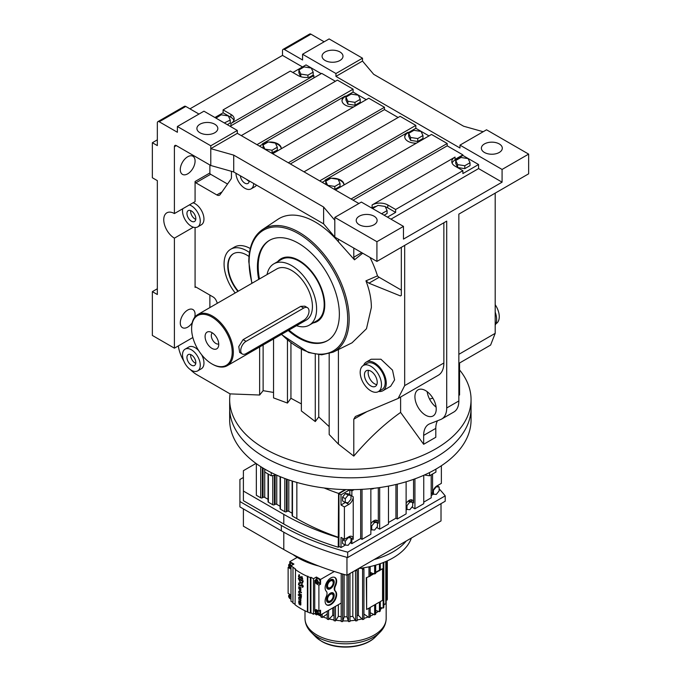 <?xml version="1.0" encoding="UTF-8"?>
<svg xmlns="http://www.w3.org/2000/svg" width="681" height="681" viewBox="0 0 681 681"><rect width="100%" height="100%" fill="white"/><g stroke="black" fill="none" stroke-linecap="round" stroke-linejoin="round"><path stroke-width="1.02" d="M259.47 278.946A57.936 33.446 60 0 1 258.193 266.458A57.936 33.446 60 0 1 269.812 240.155M258.712 279.389A57.936 33.446 60 0 1 257.427 266.892A57.936 33.446 60 0 1 269.429 240.376A57.936 33.446 60 0 1 314.077 255.894A57.936 33.446 60 0 1 339.359 314.196A57.936 33.446 60 0 1 327.365 340.721A57.936 33.446 60 0 1 288.216 330.489M313.064 322.956A36.212 20.907 -120 0 0 317.261 321.466A36.212 20.907 -120 0 0 322.811 292.447A36.212 20.907 -120 0 0 299.155 260.542A36.212 20.907 -120 0 0 281.049 258.746A36.212 20.907 -120 0 0 277.661 261.64A36.212 20.907 60 0 1 281.049 258.746A36.212 20.907 60 0 1 299.155 260.542A36.212 20.907 60 0 1 322.811 292.447A36.212 20.907 60 0 1 317.261 321.466A36.212 20.907 60 0 1 313.064 322.956M327.74 340.491A57.936 33.446 60 0 1 288.974 330.047M251.859 283.347L248.786 261.649C248.923 246.624 253.468 235.949 262.432 229.625A70.781 40.869 60 0 1 317.406 246.897A70.781 40.869 60 0 1 349.166 319.023A70.781 40.869 60 0 1 333.171 352.145L352.017 342.824L366.472 328.744L371.375 307.48C371.349 298.942 369.536 290.072 365.935 280.853L368.923 283.194L400.437 295.937L401.33 295.418L401.33 247.322M369.987 257.418A73.08 42.196 60 0 1 377.478 275.882L365.935 280.853M353.788 248.063L353.788 257.222L354.469 259.819L362.701 253.213M354.469 259.819L338.414 241.806L338.414 239.193M262.432 229.625L277.976 219.273A71.982 41.558 60 0 1 338.414 241.806M377.478 275.882A5.363 3.099 -120 0 0 379.147 277.295L401.33 290.106M185.104 349.157A12.556 7.244 -120 0 0 183.18 359.219A12.556 7.244 -120 0 0 191.387 370.277A12.556 7.244 -120 0 0 197.66 370.898A12.556 7.244 -120 0 0 199.584 360.845A12.556 7.244 -120 0 0 191.387 349.779A12.556 7.244 -120 0 0 185.104 349.157L188.807 347.021A12.556 7.244 60 0 1 195.081 347.642A12.556 7.244 60 0 1 198.682 350.613M201.602 354.699A12.556 7.244 60 0 1 201.355 368.761L197.66 370.898M193.072 202.785A12.556 7.244 60 0 1 195.081 203.679A12.556 7.244 60 0 1 203.279 214.736A12.556 7.244 60 0 1 201.355 224.798L197.66 226.926A12.556 7.244 -120 0 0 199.584 216.873A12.556 7.244 -120 0 0 191.387 205.807A12.556 7.244 -120 0 0 189.378 204.921M256.439 185.07A12.556 7.244 60 0 1 254.796 186.747L251.093 188.875A12.556 7.244 -120 0 0 253.69 183.487M259.64 346.987L259.64 395.023L230.076 393.882A120.699 69.683 0 0 0 229.667 399.602A120.699 69.683 0 0 0 304.177 463.982A120.699 69.683 0 0 0 435.704 448.881A120.699 69.683 0 0 0 471.056 399.602A120.699 69.683 0 0 0 459.564 369.919M249.467 252.515A32.186 18.583 -120 0 0 246.837 250.812A32.186 18.583 -120 0 0 230.74 249.22L234.443 247.084A32.186 18.583 60 0 1 250.267 248.522M334.814 220.269L334.814 237.107L376.916 261.419L376.916 241.704L334.814 217.401L334.814 220.269L323.62 207.024L233.719 155.123L210.778 148.662L210.778 145.785L177.392 126.513L177.392 132.267L159.235 121.78A2.681 1.549 -120 0 0 157.898 121.644A2.681 1.549 -120 0 0 157.337 122.878L157.337 145.598L152.357 142.721L152.357 177.758L157.337 180.635L157.337 294.515L152.357 291.638L152.357 335.444L174.404 348.17L174.404 238.154A15.067 8.7 60 0 1 164.564 224.883A15.067 8.7 60 0 1 166.879 212.812A15.067 8.7 60 0 1 174.404 213.562L195.081 201.627L195.081 181.512A1.073 0.621 -120 0 0 195.839 182.823L216.805 194.928A5.363 3.099 -120 0 0 219.486 195.192A5.363 3.099 -120 0 0 220.091 194.638L230.936 179.197A5.363 3.099 -120 0 0 231.446 177.298L231.446 171.314M217.392 303.241L216.294 300.73A5.363 3.099 -120 0 0 213.153 296.993L195.839 286.999A1.073 0.621 -120 0 0 195.302 286.948A1.073 0.621 -120 0 0 195.081 287.442L195.081 227.514M178.303 345.922A26.823 15.484 -120 0 0 183.853 361.109M190.493 369.715A26.823 15.484 -120 0 0 196.979 374.78L230.076 393.882M363.552 365.374A16.565 9.568 60 0 1 366.25 362.071L371.162 359.236L380.909 359.219L392.511 370.141L394.588 379.913L390.647 386.255L382.824 390.775A16.565 9.568 60 0 1 378.619 391.456M423.659 444.284L423.659 435.38L435.797 428.375L435.797 437.27L423.659 444.284L400.607 412.414C384.169 424.118 368.566 438.683 353.788 456.108L338.414 444.123L338.414 349.549M353.788 456.108L353.788 419.207L355.38 416.5L398.138 398.453L404.676 385.616L404.676 245.39M400.437 295.937L401.33 295.418L400.437 295.937M318.751 354.724L318.751 416.925L315.277 421.565L301.368 410.949L301.368 349.455M315.277 354.29L315.277 421.565M301.368 403.901L290.94 398.283L287.459 403.067L273.549 397.908L273.549 338.959M290.94 342.832L290.94 398.283M287.459 340.057L287.459 403.067M338.414 444.123L329.187 434.521L329.187 353.703M329.187 426.646L318.751 416.925M248.999 256.473A26.959 15.561 -120 0 0 246.837 255.086A26.959 15.561 -120 0 0 233.353 253.749A26.959 15.561 -120 0 0 237.916 291.391M230.74 249.22A32.186 18.583 -120 0 0 235.2 292.966M376.916 261.419L446.71 221.121L446.71 407.97L458.849 400.964L458.849 214.115L528.643 173.817L528.643 154.11L486.532 129.799L459.981 145.13L502.084 169.441L528.643 154.11M334.814 237.107L323.62 223.862L233.719 171.961L210.778 165.5L210.778 148.662L237.328 133.331L237.328 130.454L210.778 145.785M174.404 213.562L174.404 146.687A2.681 1.549 60 0 1 174.966 145.462A2.681 1.549 60 0 1 176.302 145.598L210.778 165.5M174.404 348.17L192.851 337.521M235.949 173.246A12.556 7.244 -120 0 0 244.82 188.254A12.556 7.244 -120 0 0 251.093 188.875M182.738 208.752A12.556 7.244 -120 0 0 191.387 226.305A12.556 7.244 -120 0 0 197.66 226.926M187.684 173.851A10.462 6.035 120 0 0 194.519 164.632A10.462 6.035 120 0 0 192.91 156.247A10.462 6.035 120 0 0 187.684 156.766A10.462 6.035 120 0 0 180.848 165.985A10.462 6.035 120 0 0 182.457 174.362A10.462 6.035 120 0 0 187.684 173.851M209.876 164.981L209.876 172.974A1.073 0.621 -120 0 0 210.633 174.285L227.531 184.04M174.404 238.154L193.387 227.199M263.121 344.978L263.121 390.673L259.64 395.023M273.549 392.443L263.121 390.673M194.689 317.295A10.462 6.035 120 0 0 192.91 309.549A10.462 6.035 120 0 0 187.684 310.068A10.462 6.035 120 0 0 180.848 319.278A10.462 6.035 120 0 0 182.457 327.663A10.462 6.035 120 0 0 187.684 327.144A10.462 6.035 120 0 0 192.212 322.743M209.876 295.103L209.876 307.582M443.859 222.764L443.859 362.99A26.823 15.484 60 0 1 438.309 375.265L398.138 398.453M366.25 362.071A16.565 9.568 60 0 1 374.533 362.896A16.565 9.568 60 0 1 385.361 377.495A16.565 9.568 60 0 1 382.824 390.775M400.607 397.032L400.607 412.414M233.549 253.638A26.959 15.561 -120 0 0 238.299 291.179M233.719 155.123L233.719 171.961M323.62 207.024L323.62 223.862M199.967 124.214A10.462 6.035 180 0 1 211.365 122.912A10.462 6.035 180 0 1 217.818 128.488A10.462 6.035 180 0 1 214.762 132.761A10.462 6.035 180 0 1 203.355 134.063A10.462 6.035 180 0 1 196.903 128.488A10.462 6.035 180 0 1 199.967 124.214M425.574 390.605A15.067 8.7 -120 0 0 418.04 389.855A15.067 8.7 -120 0 0 415.733 401.926A15.067 8.7 -120 0 0 425.574 415.197A15.067 8.7 -120 0 0 433.099 415.946A15.067 8.7 -120 0 0 435.414 403.876A15.067 8.7 -120 0 0 425.574 390.605M423.659 435.38A24.141 13.935 60 0 1 428.655 424.331A24.141 13.935 60 0 1 429.754 423.803L440.607 419.547A24.141 13.935 -120 0 0 441.705 419.019A24.141 13.935 -120 0 0 446.71 407.97M374.073 224.739A10.462 6.035 180 0 1 362.667 226.041A10.462 6.035 180 0 1 356.214 220.465A10.462 6.035 180 0 1 359.279 216.192A10.462 6.035 180 0 1 370.677 214.89A10.462 6.035 180 0 1 377.129 220.465A10.462 6.035 180 0 1 374.073 224.739M376.916 241.704L403.467 226.381L403.467 239.108L502.084 182.167L502.084 169.441M324.139 41.796L310.962 34.186A2.681 1.549 -120 0 0 309.617 34.05L283.066 49.381A2.681 1.549 60 0 1 284.411 49.509L302.568 59.996L302.568 54.25L329.119 38.919L362.496 58.191L362.496 61.06L373.69 74.314L463.591 126.215L483.187 131.731M152.357 291.638L157.337 288.77M240.393 175.809A6.274 3.626 -120 0 0 244.82 183.129A6.274 3.626 -120 0 0 247.952 183.444A6.274 3.626 -120 0 0 249.246 180.916M191.387 221.18A6.274 3.626 -120 0 0 194.519 221.495A6.274 3.626 -120 0 0 195.481 216.464A6.274 3.626 -120 0 0 191.387 210.931A6.274 3.626 -120 0 0 188.245 210.625A6.274 3.626 -120 0 0 187.284 215.656A6.274 3.626 -120 0 0 191.387 221.18M191.387 365.152A6.274 3.626 -120 0 0 194.519 365.467A6.274 3.626 -120 0 0 195.481 360.436A6.274 3.626 -120 0 0 191.387 354.903A6.274 3.626 -120 0 0 188.245 354.597A6.274 3.626 -120 0 0 187.284 359.628A6.274 3.626 -120 0 0 191.387 365.152M229.667 399.602L229.667 408.149A120.699 69.683 0 0 0 265.02 457.419A120.699 69.683 0 0 0 396.555 472.529A120.699 69.683 0 0 0 471.056 408.149L471.056 419.973A120.699 69.683 0 0 1 396.555 484.353A120.699 69.683 0 0 1 265.02 469.243A120.699 69.683 0 0 1 229.667 419.973L229.667 408.149A120.699 69.683 0 0 0 304.177 472.529A120.699 69.683 0 0 0 435.704 457.419A120.699 69.683 0 0 0 471.056 408.149L471.056 399.602M459.564 362.999L459.564 395.04L458.849 395.057M432.895 398.198L429.532 399.057M363.305 365.51L367.008 363.373A15.067 8.7 60 0 1 374.533 364.122A15.067 8.7 60 0 1 384.373 377.393A15.067 8.7 60 0 1 382.067 389.464L378.372 391.601A15.067 8.7 -120 0 0 380.679 379.53A15.067 8.7 -120 0 0 370.839 366.259A15.067 8.7 -120 0 0 363.305 365.51A15.067 8.7 -120 0 0 360.998 377.58A15.067 8.7 -120 0 0 370.839 390.86A15.067 8.7 -120 0 0 378.372 391.601M358.87 203.508L237.328 133.331M177.392 126.513L203.951 111.19L237.328 130.454M435.797 428.375A24.141 13.935 60 0 1 437.5 420.764M427.183 391.669A15.067 8.7 -120 0 0 436.104 407.119M441.705 419.019L453.844 412.014A24.141 13.935 -120 0 0 458.849 400.964M334.814 217.401L361.364 202.07L403.467 226.381M302.5 66.942L282.513 55.399L189.939 108.849M282.513 55.399L282.513 50.607A2.681 1.549 60 0 1 283.066 49.381M198.971 114.059L185.785 106.449A2.681 1.549 -120 0 0 184.449 106.321L157.898 121.644M152.357 142.721L157.337 139.852M502.084 182.167L478.573 168.59L390.971 219.163M459.981 145.13L459.981 148.007L335.946 76.391L335.946 73.522L302.568 54.25M321.211 73.667L306.033 64.908L292.864 72.509M230.084 126.283L321.713 73.378L335.384 81.269M241.27 135.613L337.401 80.111L353.09 89.16L353.09 92.071L345.241 96.6A11.092 6.401 0 0 0 342.007 100.839M366.25 99.673L353.09 92.071M272.638 153.719L368.77 98.217L384.459 107.275L384.459 109.598L398.13 117.498M304.007 171.833L400.139 116.332L415.827 125.389L415.827 128.292L407.987 132.821A11.092 6.401 0 0 0 404.752 137.06M428.996 135.894L415.827 128.292M335.384 189.948L431.516 134.446L447.196 143.495L447.196 145.828L462.884 154.885L462.884 155.464L455.044 159.992A11.092 6.401 0 0 0 452.082 163.065M478.573 168.59L478.573 164.521L462.884 155.464M499.241 152.467A10.462 6.035 180 0 1 487.843 153.778A10.462 6.035 180 0 1 481.382 148.194A10.462 6.035 180 0 1 484.446 143.929A10.462 6.035 180 0 1 495.853 142.618A10.462 6.035 180 0 1 502.306 148.194A10.462 6.035 180 0 1 499.241 152.467M339.93 60.49A10.462 6.035 180 0 1 328.531 61.801A10.462 6.035 180 0 1 322.07 56.217A10.462 6.035 180 0 1 325.135 51.952A10.462 6.035 180 0 1 336.542 50.641A10.462 6.035 180 0 1 342.994 56.217A10.462 6.035 180 0 1 339.93 60.49M335.946 73.522L362.496 58.191M335.946 76.391L362.496 61.06M249.203 181.333A6.274 3.626 60 0 1 248.514 181.001A6.274 3.626 60 0 1 246.607 179.392M195.77 219.384A6.274 3.626 60 0 1 195.081 219.052A6.274 3.626 60 0 1 190.697 210.599M195.77 363.356A6.274 3.626 60 0 1 195.081 363.016A6.274 3.626 60 0 1 190.697 354.571M495.189 193.132L495.189 333.349L490.618 345.063L458.849 363.407M387.446 217.128L395.635 212.404L395.635 209.493L462.884 170.667L462.884 173.578L478.573 164.521M343.973 184.943A11.092 6.401 0 0 0 338.27 179.631M329.289 179.18A11.092 6.401 0 0 0 325.05 180.703L322.215 182.346M334.805 189.361L340.032 186.339L340.032 183.427L338.116 179.307L330.975 178.201L325.748 181.223L327.663 185.343L334.805 186.449L334.805 189.361L334.201 189.267M325.748 181.223L325.91 184.474M395.635 212.404L387.795 207.875A11.092 6.401 0 0 0 385.327 206.803M376.346 206.343A11.092 6.401 0 0 0 372.107 207.875L371.758 208.071M384.135 215.213L387.089 213.511L387.089 210.599L385.174 206.471L378.032 205.373L372.805 208.386L372.992 208.786M319.695 180.891L415.827 125.389M256.958 144.661L353.09 89.16M266.543 142.95A11.092 6.401 0 0 0 262.304 144.483L259.47 146.117M267.931 142.15A11.092 6.401 0 0 0 262.304 143.904L345.241 96.021A11.092 6.401 0 0 0 341.998 100.55A11.092 6.401 0 0 0 345.241 105.07A11.092 6.401 0 0 0 353.669 106.943M281.227 148.722A11.092 6.401 0 0 0 275.533 143.41M271.464 153.038L277.295 150.118L277.295 147.207L275.379 143.087L268.237 141.98L263.011 144.993L263.172 148.254M233.898 120.384A11.092 6.401 0 0 0 230.936 117.311L223.096 112.791L214.907 117.515M223.096 112.791L223.096 109.879L290.344 71.054L298.184 75.582A11.092 6.401 0 0 0 313.873 75.582L230.936 123.465A11.092 6.401 0 0 0 234.187 118.937A11.092 6.401 0 0 0 230.936 114.408L223.096 109.879M353.081 200.163L447.196 145.828M351.064 198.997L447.196 143.495M371.256 207.782L372.107 207.288L372.107 204.964L455.044 157.081A11.092 6.401 0 0 0 451.792 161.61A11.092 6.401 0 0 0 455.044 166.138L462.884 170.667M455.044 159.992L455.044 159.405L462.884 154.885M288.327 162.776L384.459 107.275M330.677 178.379A11.092 6.401 0 0 0 325.05 180.124L407.987 132.242A11.092 6.401 0 0 0 404.735 136.77A11.092 6.401 0 0 0 407.987 141.299A11.092 6.401 0 0 0 416.406 143.163M227.275 124.657L230.238 122.946L230.238 120.035L228.322 115.915L221.18 114.808L215.954 118.119M290.344 163.942L384.459 109.598M354.997 105.249L360.232 102.235L360.232 99.324L358.317 95.204L351.175 94.097L345.948 97.111L345.948 100.022L347.855 104.142L354.997 105.249L354.997 102.346L360.232 99.324M309.634 77.106L313.175 75.063L313.175 72.152L311.26 68.032L304.118 66.925L298.891 69.947L298.891 72.858L300.653 76.647M457.658 167.535L464.8 168.641L470.026 165.628L470.026 162.716L468.111 158.588L460.969 157.49L455.742 160.503L455.742 163.414L457.658 167.535L457.658 164.632L464.8 165.73L470.026 162.716M410.6 140.371L417.742 141.478L422.969 138.456L422.969 135.545L421.054 131.424L413.912 130.318L408.685 133.34L410.6 137.46L410.6 140.371L408.685 136.243L408.685 133.34M495.189 325.126A16.565 9.568 -120 0 0 495.189 312.119M370.839 385.94A9.04 5.218 -120 0 0 375.359 386.382A9.04 5.218 -120 0 0 376.738 379.138A9.04 5.218 -120 0 0 370.839 371.179A9.04 5.218 -120 0 0 366.318 370.728A9.04 5.218 -120 0 0 364.931 377.972A9.04 5.218 -120 0 0 370.839 385.94M395.635 209.493L387.795 204.964A11.092 6.401 0 0 0 372.107 204.964M343.965 184.985A11.092 6.401 0 0 0 343.982 184.653A11.092 6.401 0 0 0 331.57 178.294M334.805 186.449L340.032 183.427M381.181 213.511L381.862 213.902M381.862 213.613L387.089 210.599M230.936 125.789L230.936 123.465M281.227 148.764A11.092 6.401 0 0 0 281.244 148.432A11.092 6.401 0 0 0 268.833 142.074M263.011 144.993L264.926 149.122L272.068 150.229L272.068 153.131M272.068 150.229L277.295 147.207M313.873 77.906L313.873 75.582M455.044 159.405L455.044 157.081M224.321 122.955L230.238 120.035M345.948 97.111L347.855 101.239L354.997 102.346M347.855 101.239L347.855 104.142M298.891 69.947L300.798 74.067L307.94 75.174L313.175 72.152M307.94 75.174L307.94 77.362M300.798 74.067L300.798 76.698M464.8 165.73L464.8 168.641M455.742 160.503L457.658 164.632M410.6 137.46L417.742 138.566L422.969 135.545M417.742 138.566L417.742 141.478M376.806 384.629A9.04 5.218 60 0 1 374.533 383.803A9.04 5.218 60 0 1 368.566 370.345M495.896 323.747L496.143 323.603A15.067 8.7 -120 0 0 495.189 304.679M300.636 601.008L300.636 598.139L299.776 597.314L298.738 597.194L299.248 599.833C298.44 598.241 298.618 597.577 299.776 597.816L300.636 598.82L300.312 600.472L300.934 600.872M297.239 557.373L289.783 561.672L293.937 564.072L291 565.766L295.511 569.027L295.086 604.805A64.218 37.08 0 0 0 300.823 608.593A64.218 37.08 0 0 0 307.395 611.904L307.395 576.373L310.357 577.599L310.928 577.267L313.464 578.731L316.401 577.037L316.401 579.293M299.963 601.715C298.806 601.468 298.636 602.14 299.436 603.724L299.036 604.141L299.436 603.724M298.831 601.153L300.823 602.03L300.823 604.907M299.963 597.705C298.806 597.467 298.636 598.139 299.436 599.723L299.036 600.14M298.831 597.143L300.823 598.029L300.823 600.906M298.312 594.658L298.499 594.547A64.218 37.08 0 0 0 300.823 595.96A64.218 37.08 0 0 0 301.479 596.335L301.291 596.948L301.291 596.445A64.491 37.234 180 0 1 300.636 596.071A64.491 37.234 180 0 1 298.312 594.658L298.312 595.16A64.491 37.234 0 0 0 299.776 596.062L300.849 597.697A64.491 37.234 -0 0 0 301.291 597.944L300.636 596.573A64.491 37.234 0 0 0 301.291 596.948M298.678 591.261L299.751 591.261A64.218 37.08 0 0 0 300.823 591.891A64.218 37.08 0 0 0 301.479 592.266L301.291 592.879L301.291 592.376A64.491 37.234 180 0 1 300.636 592.002A64.491 37.234 180 0 1 299.563 591.372L298.678 591.261L299.563 594.377A64.491 37.234 0 0 0 300.636 595.007A64.491 37.234 0 0 0 301.291 595.381L301.479 594.768A64.218 37.08 -0 0 1 300.823 594.394A64.218 37.08 -0 0 1 299.751 593.764C298.67 592.427 298.67 591.763 299.751 591.763M298.831 586.758L300.823 587.643L300.823 590.512M301.598 585.081L300.559 586.086M298.772 582.893L299.623 582.868L299.666 583.396C298.636 584.187 298.891 584.868 300.449 585.43M298.312 578.297L300.636 583.183L302.347 583.336L303.079 581.055A64.491 37.234 180 0 1 300.636 579.71A64.491 37.234 180 0 1 298.312 578.297L298.499 578.195A64.218 37.08 0 0 0 300.823 579.599A64.218 37.08 0 0 0 303.266 580.944L302.441 583.277M298.78 574.9L299.546 574.841L299.546 575.334C298.865 576.824 299.223 577.36 300.61 576.943A64.491 37.234 180 0 1 300.415 576.798L300.61 576.696A64.218 37.08 -0 0 0 300.823 576.816A64.218 37.08 -0 0 0 301.045 576.943L302.449 578.782M295.086 569.273A64.218 37.08 0 0 0 300.823 573.062A64.218 37.08 0 0 0 307.395 576.373M300.636 590.623L300.636 587.754L298.738 586.809L299.776 590.436L300.934 590.487M300.415 576.798L300.415 577.054C299.027 577.471 298.678 576.935 299.351 575.445L299.351 574.951C297.929 576.279 298.355 577.292 300.636 577.99L302.67 579.361L301.955 576.449L302.364 578.85L300.849 577.054A64.491 37.234 180 0 1 300.636 576.926M299.623 582.868L299.427 582.979C297.886 584.17 298.278 585.192 300.61 586.035L301.955 585.175L302.066 587.235C303.411 587.039 303.368 586.179 301.955 584.673L300.261 585.541C298.704 584.979 298.44 584.298 299.478 583.506L298.865 582.834M299.248 603.834C298.44 602.251 298.618 601.578 299.776 601.825L299.776 604.822L300.636 605.017L300.636 602.14L299.776 601.323L298.738 601.195L299.036 604.141M299.027 601.732L299.776 601.825M298.874 574.841L299.546 574.841M298.968 575.471L299.546 575.334M299.027 597.731L299.776 597.816M298.968 583.481L299.666 583.396M301.955 576.449L302.764 579.293M302.143 584.562L301.24 584.596L302.143 584.562C303.556 586.069 303.598 586.928 302.262 587.124M302.066 587.235L302.841 587.175M300.823 596.462L301.291 597.944M318.606 583.106L320.555 584.238L320.555 579.437L316.401 577.037M320.555 579.437L334.32 571.495M300.415 577.054L300.168 577.616M318.376 613.973L320.555 614.969L341.198 603.051M307.395 611.904L310.357 613.13L310.928 612.798L313.464 614.262L315.72 612.968M292.975 567.562L292.975 603.094L295.086 604.311M291 565.766L291 601.297L292.975 602.43M299.776 587.431C298.423 587.439 298.423 588.273 299.776 589.933L300.636 589.942L300.636 588.435L299.027 587.345M299.776 589.933L300.636 589.942M302.628 581.319A64.491 37.234 180 0 1 300.636 580.212A64.491 37.234 180 0 1 298.729 579.063L300.636 582.681L302.032 582.808L302.628 581.319M301.291 595.381L301.479 594.768M301.291 594.879A64.491 37.234 180 0 1 300.636 594.504A64.491 37.234 180 0 1 299.563 593.875C298.482 592.538 298.482 591.874 299.563 591.874A64.491 37.234 0 0 0 300.636 592.504A64.491 37.234 0 0 0 301.291 592.879M298.968 591.798L299.563 591.874M300.823 604.217L300.202 604.473L300.636 604.328L300.202 602.183L300.202 604.473L300.636 604.328M301.955 584.673L301.053 584.707M307.821 611.666L307.821 576.135M355.473 570.32L355.695 620.936L352.826 616.356A33.471 19.323 180 0 1 349.966 616.654M352.826 616.356L352.826 571.844M357.125 619.957A40.588 23.435 0 0 0 361.96 618.935L358.393 615.343A33.471 19.323 180 0 1 357.125 615.633M358.393 615.343L358.393 568.635M363.569 568.354L363.569 567.843M317.916 583.506L319.576 582.544A2.205 1.268 -120 0 0 319.917 580.782A2.205 1.268 -120 0 0 318.478 578.841A2.205 1.268 -120 0 0 317.38 578.731L315.72 579.693A2.205 1.268 -120 0 0 315.38 581.455A2.205 1.268 -120 0 0 316.818 583.396A2.205 1.268 -120 0 0 317.916 583.506A2.205 1.268 -120 0 0 318.257 581.736A2.205 1.268 -120 0 0 316.818 579.795A2.205 1.268 -120 0 0 315.72 579.693M310.357 613.13L310.357 577.599M310.928 612.798L310.928 577.267M341.198 573.606L341.198 621.515A41.839 24.158 0 0 0 342.671 621.591L342.671 574.04M342.892 620.876A40.588 23.435 0 0 0 348.272 620.876L347.046 616.799A33.471 19.323 180 0 1 344.126 616.799L342.671 621.591M344.126 616.799L344.126 574.449M289.102 566.864L288.123 567.426L290.2 568.626A2.937 1.694 -120 0 0 291 568.907M289.783 561.672L289.783 563.928M291 595.211A2.937 1.694 -120 0 0 290.2 594.564L288.123 593.364L288.123 567.426M313.464 614.262L313.464 578.731M320.555 614.969L320.555 610.167L318.895 611.129L316.818 609.929A2.937 1.694 -120 0 0 315.346 609.784A2.937 1.694 -120 0 0 314.741 611.129L314.741 580.399A2.937 1.694 -120 0 0 316.818 583.992L318.895 585.192L320.555 584.238M326.267 591.244A5.439 3.141 -60 0 1 326.267 596.573A8.155 4.707 120 0 0 326.803 604.966A8.155 4.707 120 0 0 334.66 600.753A8.155 4.707 120 0 0 335.495 591.244A5.439 3.141 -60 0 1 335.495 585.915A8.155 4.707 120 0 0 334.958 577.514A8.155 4.707 120 0 0 330.881 577.914A8.155 4.707 120 0 0 325.722 584.579A8.155 4.707 120 0 0 326.267 591.244M318.895 611.129L318.895 585.192M292.966 564.634A2.205 1.268 -120 0 0 291.86 563.468A2.205 1.268 -120 0 0 290.761 563.366L289.102 564.319A2.205 1.268 -120 0 0 288.761 566.09A2.205 1.268 -120 0 0 290.2 568.031A2.205 1.268 -120 0 0 291 568.235M327.229 611.112L327.229 619.199A41.839 24.158 0 0 0 328.574 619.565L328.574 610.338M317.916 614.236A2.205 1.268 -120 0 0 318.257 612.474A2.205 1.268 -120 0 0 316.818 610.534A2.205 1.268 -120 0 0 315.72 610.423A2.205 1.268 -120 0 0 315.38 612.185A2.205 1.268 -120 0 0 316.818 614.126A2.205 1.268 -120 0 0 317.916 614.236L319.576 613.275A2.205 1.268 -120 0 0 319.576 610.738M334.039 607.18L334.039 620.714A41.839 24.158 0 0 0 335.469 620.936L335.469 606.354M315.473 613.104L315.473 614.271A41.839 24.158 0 0 0 315.993 614.577A41.839 24.158 0 0 0 316.529 614.875L316.529 613.93M334.039 615.633A33.471 19.323 180 0 1 332.771 615.343L332.771 607.912M327.229 614.041L322.198 617.522L322.198 614.024M341.198 616.654A33.471 19.323 180 0 1 338.338 616.356L338.338 604.702M338.338 616.356L335.469 620.936M332.771 615.343L328.574 619.565M320.981 614.722L320.981 617.029A41.839 24.158 0 0 0 322.198 617.522M317.635 614.33L316.529 614.875M300.823 589.831L299.963 589.823C298.61 588.163 298.61 587.328 299.963 587.32M302.126 582.749L300.823 582.57L298.729 579.284M300.389 604.362L300.389 602.413M370.183 572.244L373.205 573.708M370.183 575.454L373.614 573.47L374.644 573.972A41.839 24.158 0 0 0 375.691 573.368L375.691 565.136M374.644 565.434L374.644 573.972M368.949 576.603L366.259 577.726L368.974 576.62A41.839 24.158 0 0 0 370.183 576.135L370.183 566.762A41.839 24.158 0 0 1 368.974 567.256L368.974 576.62M368.974 567.256L368.498 566.924M368.974 608.159L370.183 607.665A41.839 24.158 180 0 1 368.974 608.159L368.974 617.522L363.935 614.041M348.493 574.347L348.493 621.591A41.839 24.158 0 0 0 349.966 621.515L349.966 573.496M375.691 613.206A40.588 23.435 0 0 0 378.338 611.334L375.691 610.448M374.644 605.511L374.031 605.213L375.171 604.549L375.691 604.907A41.839 24.158 180 0 1 374.644 605.511L374.644 614.875L370.183 612.704M387.191 560.906L387.191 600.021L386.187 600.021M375.691 572.278L378.687 570.55L379.428 570.797A41.839 24.158 0 0 0 380.279 570.091L380.279 563.672M379.428 563.962L379.428 570.797M379.428 602.327L380.279 601.629A41.839 24.158 180 0 1 379.428 602.327L379.428 611.7L378.338 611.334M374.644 614.875A41.839 24.158 0 0 0 375.691 614.271L375.691 604.907M355.695 570.661A41.839 24.158 0 0 0 357.125 570.44L356.844 569.529M383.812 605.366A40.588 23.435 0 0 0 384.561 604.03L383.812 603.953M370.183 573.419L371.945 574.441M383.182 562.6L383.182 608.09A41.839 24.158 0 0 0 383.812 607.316L383.812 562.353M380.279 609.648A40.588 23.435 0 0 0 381.998 607.835L380.279 607.478M379.428 611.7A41.839 24.158 0 0 0 380.279 610.993L380.279 601.629M363.935 618.391A40.588 23.435 0 0 0 368.166 616.96M355.695 620.936A41.839 24.158 0 0 0 357.125 620.714L357.125 570.44M370.183 616.126A40.588 23.435 0 0 0 373.673 614.407M368.974 617.522A41.839 24.158 0 0 0 370.183 617.029L370.183 607.665M363.271 567.886L363.935 568.933A41.839 24.158 0 0 1 362.59 569.299L361.458 568.158M362.59 569.299L362.59 619.565A41.839 24.158 0 0 0 363.935 619.199L363.935 568.933M362.59 619.565L361.96 618.935M349.966 620.791A40.588 23.435 0 0 0 355.269 620.246M383.182 608.09L381.998 607.835M385.804 561.519L385.804 604.158A41.839 24.158 0 0 0 386.187 603.332L386.187 561.357M385.804 604.158L384.561 604.03M335.903 620.246A40.588 23.435 0 0 0 341.198 620.791M347.046 616.799L347.046 575.19M326.557 604.805A8.155 4.707 120 0 0 334.286 600.242A8.155 4.707 120 0 0 334.984 590.946A5.439 3.141 -60 0 1 334.984 585.617A8.155 4.707 120 0 0 334.694 577.377M291.306 565.596A2.205 1.268 -120 0 0 290.2 564.43A2.205 1.268 -120 0 0 289.102 564.319M323.007 616.96A40.588 23.435 0 0 0 327.229 618.391M329.204 618.935A40.588 23.435 0 0 0 334.039 619.957M317.491 614.407A40.588 23.435 0 0 0 320.981 616.126M291 595.884A2.205 1.268 -120 0 0 290.2 595.168A2.205 1.268 -120 0 0 289.102 595.058A2.205 1.268 -120 0 0 288.761 596.82A2.205 1.268 -120 0 0 290.2 598.761A2.205 1.268 -120 0 0 291 598.965M374.031 573.674L370.183 575.896M366.633 577.939L366.633 609.478L368.949 608.142M366.633 609.478L366.259 577.726M348.493 621.591L348.272 620.876M379.164 570.704L375.691 572.712M370.03 607.512L374.031 605.213M387.191 600.021A41.839 24.158 0 0 0 387.327 599.169L387.327 560.846M375.171 604.549L379.164 602.242M380.253 601.621L382.569 600.284L382.569 568.746L380.279 570.065M382.569 568.746L380.279 569.631M316.818 582.791L317.721 582.715L317.721 581.514L316.818 580.399L315.916 580.476L315.916 581.676L316.818 582.791L317.721 582.281M330.37 579.837L330.37 579.837A5.439 3.141 120 0 0 326.522 586.503A5.439 3.141 120 0 0 330.37 588.725A5.439 3.141 120 0 0 334.218 582.059A5.439 3.141 120 0 0 330.37 579.837L330.37 579.837M330.37 593.168L330.37 593.168A5.439 3.141 120 0 0 326.522 599.825A5.439 3.141 120 0 0 330.37 602.047A5.439 3.141 120 0 0 334.218 595.39A5.439 3.141 120 0 0 330.37 593.168L330.37 593.168M291 566.03L290.2 565.034L289.306 565.111L289.306 566.311L290.2 567.426L291 567.358M315.916 611.215L315.916 612.406L316.818 613.53L317.721 613.445L317.721 612.253L316.818 611.129L315.916 611.215M291 596.76L290.2 595.764L289.306 595.841L289.306 597.041L290.2 598.165L291 598.088M292.864 554.462A67.053 38.715 0 0 0 298.167 557.918A67.053 38.715 0 0 0 318.717 566.013M358.589 568.524A67.053 38.715 0 0 0 411.367 538.05M315.916 581.676L317.235 580.919M329.859 601.161L330.37 600.863A3.992 2.307 120 0 0 333.188 595.977A3.992 2.307 120 0 0 330.37 594.351A3.992 2.307 120 0 0 327.552 599.237A3.992 2.307 120 0 0 330.37 600.863L329.859 601.161A4.716 2.724 120 0 1 326.531 599.518M333.188 595.977L333.188 595.39A4.716 2.724 120 0 0 330.106 593.33M329.859 587.839L330.37 587.541A3.992 2.307 120 0 0 333.188 582.655A3.992 2.307 120 0 0 330.37 581.029A3.992 2.307 120 0 0 327.552 585.915A3.992 2.307 120 0 0 330.37 587.541L329.859 587.839A4.716 2.724 120 0 1 326.531 586.188M333.188 582.655L333.188 582.059A4.716 2.724 120 0 0 330.106 580.008M289.306 566.311L290.617 565.553M290.2 567.426L291 566.967M315.916 612.406L317.235 611.649M316.818 613.53L317.721 613.011M289.306 597.041L290.617 596.284M290.2 598.165L291 597.697M374.116 559.552A67.053 38.715 0 0 0 406.259 540.995A67.053 38.715 0 0 1 374.116 559.552M412.703 502.306L409.843 502.05L406.974 505.608L406.974 509.431L409.843 509.686L412.703 506.119L412.703 502.306L408.779 500.62M409.843 502.05L408.166 501.088M411.52 501.625A6.231 3.601 120 0 0 411.077 499.786M406.114 509.958L407.025 509.431M406.974 509.431L406.114 508.928M406.974 505.608L406.114 505.115M411.937 507.073L414.933 508.801L414.933 478.845M412.703 502.433L413.563 502.927L413.563 479.339M413.563 502.927A6.231 3.601 120 0 0 412.277 500.075A6.231 3.601 120 0 0 409.162 500.382A6.231 3.601 120 0 0 406.114 503.548M350.23 542.697L351.864 543.642L360.675 538.552L362.037 539.343L370.856 534.253L370.856 488.643M345.931 489.613L338.959 493.631L338.959 546.366L341.002 547.55L345.327 545.055M431.192 495.479L433.474 494.168M423.744 502.144L431.192 497.837L431.192 474.81M414.933 508.801L423.744 503.719L423.744 475.295M388.485 522.497L395.933 518.198L397.304 518.982L406.114 513.891L406.114 481.773M376.678 527.434L379.675 529.163L388.485 524.072L388.485 486.089M370.856 530.312L371.766 529.792M338.959 493.631L341.002 494.815L341.002 504.996L344.407 506.962L348.817 504.417A6.231 3.601 120 0 0 353.226 496.781L353.226 539.343A6.231 3.601 120 0 0 351.932 536.483A6.231 3.601 120 0 0 348.817 536.798L344.407 539.343L344.407 506.962M349.821 494.695L349.821 489.724L341.002 494.815M349.821 489.724L351.864 490.907L354.086 489.622M437.968 486.353L437.968 485.323M431.192 492.746L432.563 493.538A6.231 3.601 120 0 1 436.964 485.902L441.373 483.357L441.373 465.744M341.002 547.55L341.002 537.369L344.407 539.343M362.037 539.343L362.037 489.333M339.334 546.588L338.236 547.226L338.576 493.419A212.319 122.58 180 0 1 324.122 487.988M345.199 489.596L338.576 493.419M349.813 537.249A6.231 3.601 120 0 0 349.728 536.381M343.318 538.705L342.552 539.658L342.552 543.481L345.276 545.055L348.136 545.311L350.996 541.744L350.996 537.93L348.136 537.675L345.276 541.233L345.276 545.055M379.675 529.163L379.675 487.57M377.444 522.787L378.304 523.289L378.304 487.766M395.933 518.198L395.933 484.497M397.304 518.982L397.304 484.174M351.864 543.642L351.864 538.552L353.226 539.343M376.261 521.978A6.231 3.601 120 0 0 375.818 520.139M377.444 522.659L374.584 522.404L371.715 525.97L371.715 529.784L374.584 530.039L377.444 526.481L377.444 522.659L373.52 520.982M360.675 538.552L360.675 489.401M350.996 495.496L351.864 495.998L351.864 490.907M341.002 504.996L345.327 502.501M342.552 497.104L342.552 500.918L345.276 502.493L348.136 502.748L350.996 499.19L350.996 495.376L348.272 493.802L345.412 493.546L342.552 497.104L345.276 498.679L345.276 502.493M432.563 493.538L432.563 474.019M255.988 463.412L243.398 470.682L243.398 500.697L283.79 524.021A227.318 131.237 0 0 0 338.236 547.226M243.398 491.044L283.79 514.368A227.318 131.237 0 0 0 338.236 537.573M243.398 477.483L239.908 479.492L239.908 501.531L281.33 525.443A230.808 133.255 0 0 0 347.685 552.172L445.212 495.862A230.808 133.255 0 0 0 439.151 488.839M338.576 537.377A212.319 122.58 180 0 1 296.848 518.658L292.472 516.13A1.166 0.672 180 0 1 292.132 515.653L292.132 481.007M292.132 513.219L288.804 511.295A1.166 0.672 0 0 0 287.161 511.295L286.454 511.703A1.166 0.672 180 0 1 284.811 511.703L280.436 509.175A1.166 0.672 180 0 1 280.087 508.698L280.087 476.632M280.087 506.264L276.758 504.34A1.166 0.672 0 0 0 275.115 504.34L274.409 504.749A1.166 0.672 180 0 1 272.766 504.749L268.391 502.22A1.166 0.672 180 0 1 268.05 501.744L268.05 473.95M268.05 499.309L264.722 497.385A1.166 0.672 0 0 0 263.07 497.385L262.364 497.794A1.166 0.672 180 0 1 260.721 497.794L256.345 495.274L256.345 463.667M345.276 541.233L342.552 539.658M350.996 537.93L348.927 536.73M370.856 488.711A6.231 3.601 120 0 0 373.997 488.311M378.304 523.289A6.231 3.601 120 0 0 377.019 520.429A6.231 3.601 120 0 0 373.903 520.744A6.231 3.601 120 0 0 370.856 523.91M433.422 494.159L436.283 494.415L439.151 490.856L439.151 487.034L436.283 486.779L433.422 490.346L433.422 494.159L431.192 492.874M439.151 487.034L437.074 485.842M374.584 522.404L372.907 521.442M371.715 529.784L370.856 529.29M371.715 525.97L370.856 525.468M351.864 495.998L353.226 496.781M350.996 495.376L348.136 495.121L345.412 493.546M348.136 495.121L345.276 498.679M239.908 501.531L239.908 506.894L281.33 530.805A230.808 133.255 0 0 0 347.685 557.535L445.212 501.225L445.212 495.862M347.685 557.535L347.685 552.172M276.29 474.989L271.208 475.781L264.798 472.078L264.798 469.124M271.208 475.781L271.208 472.58M435.925 469.124L435.925 472.078L429.515 475.781L424.433 474.989M429.515 475.781L429.515 472.58M441.016 503.651L441.016 520.931L346.952 575.241L346.952 557.339M243.398 508.903L243.398 526.183L283.79 549.507A227.318 131.237 0 0 0 346.952 575.241M307.463 307.693L304.841 306.178L300.747 306.356L243.091 339.64L238.776 346.586L239.678 352.477L242.3 353.984A7.508 4.333 120 0 0 246.054 353.618L303.709 320.325A7.508 4.333 120 0 0 308.612 313.711A7.508 4.333 120 0 0 307.463 307.693A7.508 4.333 120 0 0 303.709 308.067L246.054 341.351A7.508 4.333 120 0 0 241.142 347.965A7.508 4.333 120 0 0 242.3 353.984M191.616 328.761L191.616 328.106A29.504 17.034 60 0 1 197.728 314.596A29.504 17.034 60 0 1 212.481 316.061A29.504 17.034 60 0 1 231.753 342.058A29.504 17.034 60 0 1 227.233 365.697A29.504 17.034 60 0 1 212.481 364.233L211.91 363.909A28.696 16.565 60 0 1 191.616 328.761A28.696 16.565 60 0 1 211.91 317.04A28.696 16.565 60 0 1 232.204 352.188A28.696 16.565 60 0 1 211.91 363.909L212.481 364.233M197.728 314.596L276.818 268.935A29.504 17.034 60 0 1 291.57 270.4A29.504 17.034 60 0 1 310.842 296.397A29.504 17.034 60 0 1 306.322 320.036L227.233 365.697M267.029 274.588A35.403 20.439 60 0 1 273.864 263.828A35.403 20.439 60 0 1 291.57 265.581A35.403 20.439 60 0 1 314.699 296.78A35.403 20.439 60 0 1 309.268 325.152A35.403 20.439 60 0 1 296.533 325.688M211.91 348.357A9.653 5.576 60 0 1 205.202 338.031A9.653 5.576 60 0 1 209.476 331.707A9.653 5.576 60 0 1 211.91 332.592A9.653 5.576 60 0 1 218.295 346.969A9.653 5.576 60 0 1 211.91 348.357M273.864 263.828L281.449 259.444A35.403 20.439 60 0 1 299.155 261.198A35.403 20.439 60 0 1 322.283 292.396A35.403 20.439 60 0 1 316.861 320.768L309.268 325.152M218.729 343.939A6.435 3.72 60 0 1 215.851 343.454A6.435 3.72 60 0 1 211.74 338.082A6.435 3.72 60 0 1 212.327 332.847M252.064 283.228A69.717 40.247 60 0 1 249.101 262.083A69.717 40.247 60 0 1 298.397 233.626A69.717 40.247 60 0 1 347.693 319.006A69.717 40.247 60 0 1 281.568 334.328M379.147 277.295L368.923 283.194M361.713 252.642L353.788 257.222M209.876 172.974L195.081 181.512M174.404 146.687L176.302 145.598M221.98 191.94L216.805 194.928M210.633 174.285L195.839 182.823M195.839 286.999L195.081 287.442M404.676 385.616L443.859 362.99M353.788 419.207L366.719 411.741M159.235 121.78L185.785 106.449M284.411 49.509L310.962 34.186M458.849 354.333L495.189 333.349M262.304 144.483L262.304 143.904M345.241 96.6L345.241 96.021M325.05 180.703L325.05 180.124M407.987 132.821L407.987 132.242M372.107 207.875L372.107 207.288M387.795 207.875L387.795 204.964M230.936 117.311L230.936 114.408M315.414 610.746L314.741 611.129M315.414 580.008L314.741 580.399M317.491 583.608L316.818 583.992M290.872 568.243L290.2 568.626M334.984 585.617L335.495 585.915M334.984 590.946L335.495 591.244M315.601 636.761A34.501 19.919 0 0 0 321.185 640.983A34.501 19.919 0 0 0 375.563 636.761C364.42 648.559 336.908 650.5 321.611 641.323L315.601 636.761L311.166 632.257C307.174 628.257 305.122 623.643 304.994 618.425A40.588 23.435 0 0 0 316.886 634.99A40.588 23.435 0 0 0 361.117 640.072A40.588 23.435 0 0 0 386.17 618.425L386.17 603.366M311.166 632.257A39.617 22.873 0 0 0 317.567 637.11A39.617 22.873 0 0 0 380.007 632.257C383.99 628.257 386.05 623.643 386.17 618.425M350.996 538.058L351.864 538.552M345.531 502.518L348.817 504.417M283.79 514.368L283.79 524.021M296.848 518.658L296.848 482.437M288.804 511.295L288.804 479.909M287.161 511.295L287.161 479.339M262.364 497.794L262.364 467.668M263.07 497.385L263.07 468.102M280.436 509.175L280.436 476.768M284.811 511.703L284.811 478.479M292.472 516.13L292.472 481.118M286.454 511.703L286.454 479.083M260.721 497.794L260.721 466.638M264.722 497.385L264.722 469.073M276.758 504.34L276.758 475.202M281.33 530.805L281.33 525.443M274.409 504.749L274.409 475.278M272.766 504.749L272.766 475.534M268.391 502.22L268.391 474.146M275.115 504.34L275.115 475.176M283.79 532.202L283.79 549.507M303.709 308.067L300.747 306.356M246.054 341.351L243.091 339.64M281.364 334.448L308.536 352.537L321.662 354.818L333.171 352.145M315.72 610.423L316.691 609.861M289.102 595.058L290.072 594.496M304.994 618.425L304.994 610.797M375.563 636.761L380.007 632.257"/></g></svg>
